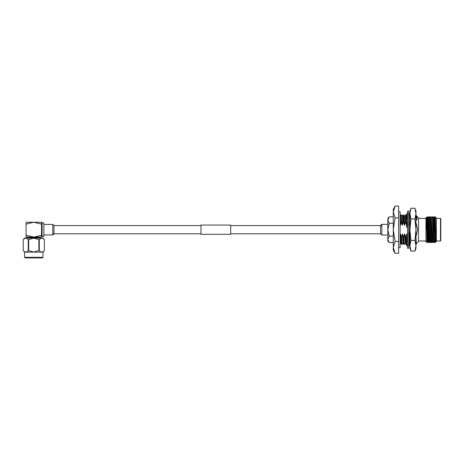<?xml version="1.0" encoding="UTF-8"?>
<svg xmlns="http://www.w3.org/2000/svg" width="464" height="464" viewBox="0 0 464 464"><rect width="100%" height="100%" fill="white"/><g stroke="black" fill="none" stroke-linecap="round" stroke-linejoin="round"><path stroke-width="0.7" d="M200.999 225.591L53.998 225.591L53.998 233.786A6.537 6.537 0 0 1 52.792 234.946L52.792 224.431L43.883 224.431M42.995 257.311L42.404 257.903L25.16 257.903L24.569 257.311L42.995 257.311L42.995 252.138L24.569 252.138L23.2 250.508C24.894 252.526 26.587 252.526 28.287 250.508L33.779 252.056L39.278 250.508C40.965 252.526 42.659 252.526 44.364 250.508L44.364 239.697C42.671 237.678 40.977 237.678 39.278 239.697L33.779 238.142L28.287 239.697C26.599 237.678 24.905 237.678 23.2 239.697L23.2 250.508L23.2 239.697L24.569 238.067L42.995 238.067L44.364 239.697L44.364 250.508L42.995 252.138M27.695 238.067L27.695 237.707L39.869 237.707L40.467 237.116M41.505 224.112L41.505 222.279L42.096 222.871L42.096 236.507L41.505 237.098L41.505 222.262L33.779 222.262L26.059 224.112L26.059 222.262L33.779 222.262L41.505 224.112M42.096 236.507L43.883 236.507L43.883 222.871L42.096 222.871M26.059 235.265L26.059 237.116L33.779 237.116L41.505 235.265L41.505 237.116L33.779 237.116L26.059 235.265L26.059 224.112M28.287 239.697L28.287 250.508M38.866 239.697L38.866 250.508M28.698 250.508L28.698 239.697M39.278 250.508L39.278 239.697M53.998 225.591A6.537 6.537 0 0 0 52.792 224.431L52.792 234.946L43.883 234.946M200.999 234.326L200.999 225.057L230.695 225.057L230.695 234.326L200.999 234.326M398.622 211.764L400.107 211.764L400.107 247.614L398.622 247.614M408.726 229.692L408.726 248.252L407.537 248.252L407.537 211.126L408.726 211.126L408.726 229.692M409.996 244.835L408.726 244.835M407.508 244.835L406.261 244.835L407.537 246.471M409.909 244.951L408.726 246.471M408.993 244.835L408.726 245.137M409.683 243.577L408.749 244.835M409.996 243.148L408.993 243.519M407.508 214.542L407.288 214.838M406.499 215.911L406.267 216.218M409.909 214.542L408.726 214.24M409.909 214.432L408.726 212.906M407.537 212.906L406.261 214.542L407.537 214.542L407.537 214.24M409.909 216.114L408.726 214.507M407.537 216.218L406.261 218.643L407.537 218.776M407.537 217.72L406.261 218.643L406.075 216.23L405.263 214.838L404.19 216.23L402.88 214.838L402.068 216.23M408.726 217.529L409.909 216.317M409.909 222.981L408.726 221.908M407.537 224.68L406.261 226.96L407.537 227.476M407.537 227.105L406.261 226.96M408.726 225.162L409.909 223.201M409.996 232.423L408.726 231.901M409.909 232.412L408.726 232.278M407.537 234.221L406.261 236.321L407.537 237.475M408.726 234.703L409.909 232.563M409.996 240.741L408.726 240.607M408.726 243.159L409.909 240.828L408.726 241.657M407.537 241.848L406.261 243.148L407.537 244.87M415.97 233.815L415.97 214.838M409.909 243.345C409.84 244.679 409.764 244.893 409.683 243.983L409.683 243.472M409.811 243.693L409.747 244.476M409.625 215.725L409.683 214.838L409.683 215.801M409.683 216.555L409.683 222.772M414.926 208.255L415.97 211.126L415.97 248.252L414.926 251.123L415.97 245.763L414.926 240.404L415.97 229.692L414.926 218.973L415.97 213.614L414.926 208.255L410.959 208.255L409.909 213.614L409.909 211.126L410.959 208.255M415.738 248.211L414.926 251.123L410.959 251.123L409.909 245.763L410.959 240.404L414.926 240.404M410.141 248.211L410.959 251.123L409.909 248.252L409.909 229.692L410.959 218.973L414.926 218.973M410.959 240.404L409.909 229.692L409.909 213.614L410.959 218.973M416.196 243.739L416.127 244.528M416.098 244.424L415.97 242.695M409.909 243.472L409.805 240.938M409.793 240.665L409.683 232.383M409.683 222.871L409.683 232.232M387.811 235.033L381.872 235.033L381.872 224.344L381.872 235.033A6.537 6.537 0 0 1 380.544 233.786L380.544 225.591A6.537 6.537 0 0 1 381.872 224.344L387.811 224.344M440.504 218.405L440.8 218.701L440.8 240.677L440.504 240.978L440.504 218.405L436.346 218.405M435.18 220.035L435.29 216.821L436.346 217.871L436.346 241.512L435.789 242.069L435.551 241.663L434.687 218.503M436.032 229.692L435.783 242.069L435.539 229.692C435.412 218.248 435.284 212.205 435.157 221.2M427.042 242.602L426.317 241.872L426.109 240.781L425.952 241.512L425.952 217.871L426.549 217.268L426.81 217.715L427.593 241.663L427.048 242.602L427.135 240.497C427.025 246.303 426.915 239.552 426.799 229.692L426.549 217.268L426.306 229.692M434.971 239.343L434.588 242.695L433.944 218.422L433.805 216.688L433.631 220.035M435.47 240.88L434.785 242.701L434.658 240.955L434.014 216.688L433.132 218.503M427.176 239.343L427.135 240.497M428.539 239.343L428.452 241.698M428.736 239.343L428.347 242.695L427.709 218.422L427.57 216.688L427.39 220.035M429.235 240.88L428.55 242.701L428.417 240.955L427.779 216.688L426.892 218.503M430.111 242.701L429.13 216.688L429.977 240.955L430.116 242.695L430.29 239.343M433.034 242.701L432.454 216.688L433.028 242.695L432.431 241.663L431.665 242.701L430.696 216.682L430.093 217.715L429.333 216.688M431.665 242.701L430.696 216.682M432.454 216.688L433.051 217.715L433.301 223.7L433.828 241.663L433.231 242.695M433.91 217.68L433.823 220.035M416.933 216.218L416.933 220.133L416.684 216.23L418.522 217.807L418.522 241.57L416.26 243.832L416.028 236.35L417.664 229.692L416.196 223.41M409.671 216.56L409.857 222.065L409.422 216.821M407.537 222.065L407.38 218.915M407.317 217.256L407.119 214.838L406.058 216.218M406.754 243.815L406.046 244.528L405.716 237.319L406.702 234.065L407.148 234.859M407.537 216.241L407.119 214.838M406.325 244.54L405.977 237.319M407.467 222.065L406.742 225.313L405.345 222.065L405.002 214.838M405.014 243.148L403.929 244.528L403.593 237.319L404.579 234.065L405.716 237.319M405.611 222.065L405.275 214.849M404.202 244.54L403.86 237.319M405.345 222.065L404.625 225.313L403.228 222.065L402.88 214.838M402.891 243.148L401.807 244.528L401.47 237.319L402.462 234.065L403.593 237.319M403.489 222.065L403.158 214.849M402.085 244.54L401.737 237.319M403.228 222.065L402.236 225.313L401.105 222.065L400.757 214.838L399.951 216.23M401.372 222.065L400.757 214.838M409.289 240.48L409.091 234.065L409.683 236.414M409.909 243.873L409.335 241.46M409.59 222.065L409.457 222.569M408.772 221.949L408.726 220.481M407.253 242.138L407.05 237.034M406.998 235.109L406.969 234.065M406.742 225.313L406.539 218.741M406.522 218.376L406.325 216.218M406.046 244.528L405.252 243.148L404.846 234.065M404.625 225.313L404.202 216.218M403.929 244.528L403.129 243.148L402.723 234.065M401.807 244.528L401.006 243.148L400.757 239.215L400.606 234.065L401.47 237.319M402.503 225.313L402.085 216.218L401.035 214.849M401.105 222.065L400.38 225.313L400.107 217.494M409.509 243.165L409.091 241.825M409.022 240.375L408.83 234.343M407.009 242.388L406.777 236.791M406.742 235.526L406.702 234.065M406.481 225.313L406.267 218.643M405.263 243.165L404.579 234.065M404.359 225.313L403.953 216.23M403.146 243.165L402.462 234.065M401.024 243.165L400.49 239.215L400.606 234.065M402.236 225.313L401.83 216.23M400.107 235.289L400.339 234.065M395.102 217.894L393.281 211.996L395.102 206.097L398.622 206.097L398.622 217.894L395.102 217.894L393.281 229.692L393.281 209.258L395.102 206.097M398.622 217.894L398.622 253.286L395.102 253.286L393.281 247.387L395.102 241.489L393.281 229.692L393.281 250.125L395.102 253.286M398.622 241.489L395.102 241.489M416.933 220.133L416.196 215.482M435.557 241.669L434.606 217.715L434.014 216.688M432.262 241.669L431.491 217.715L430.894 216.688M430.789 240.88L429.931 217.715M429.478 239.343L429.142 241.669L428.371 217.715L427.779 216.688M434.588 242.695L433.991 241.663L433.214 217.715M432.431 241.663L431.479 217.709M431.468 242.695L430.87 241.663L430.099 217.709M429.908 242.695L429.316 241.663L428.452 218.503M428.347 242.695L427.756 241.663L426.973 217.715M389.261 216.827L387.811 220.046L389.261 223.259L387.811 229.692L389.261 236.118L387.811 239.337L389.261 242.55L387.811 240.828L387.811 218.55L389.261 216.827L393.281 216.827M387.811 239.337L387.834 239.697M389.261 236.118L393.281 236.118M389.261 223.259L393.281 223.259M389.261 242.55L393.281 242.55M381.872 225.591L230.695 225.591M380.544 233.786L230.695 233.786M200.999 233.786L52.792 233.786M39.869 238.067L39.869 237.707M27.695 237.707L27.098 237.116M24.569 257.311L24.569 252.138M426.961 220.035L427.762 220.035M428.701 220.035L429.322 220.035M434.188 220.035L434.936 220.035M418.522 240.978L425.952 240.978M436.346 240.978L440.504 240.978M409.254 243.148L408.459 244.528M400.768 243.148L399.974 244.528M418.522 218.405L425.952 218.405M430.882 241.669L430.116 242.695M435.29 216.821L434.6 217.709M429.13 216.688L428.365 217.709M432.245 216.688L431.653 217.715M426.932 239.343L427.425 239.343M428.365 239.343L429.734 239.343M415.86 243.148L416.254 243.832M416.336 215.632L416.684 216.23"/></g></svg>
